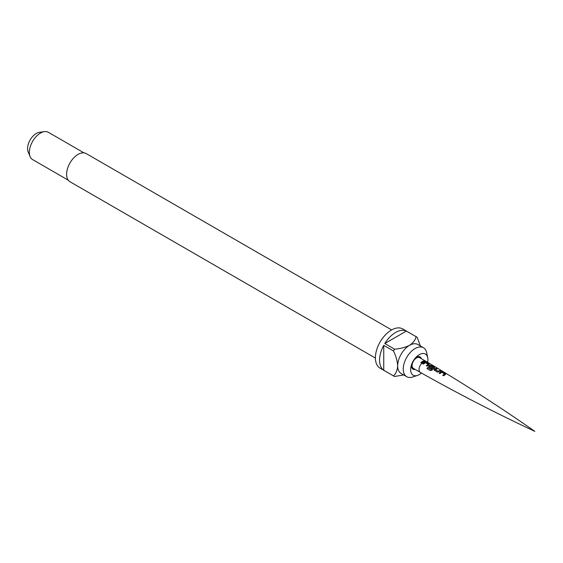 <?xml version="1.0" encoding="UTF-8"?>
<svg xmlns="http://www.w3.org/2000/svg" width="563" height="563" viewBox="0 0 563 563"><rect width="100%" height="100%" fill="white"/><g stroke="black" fill="none" stroke-linecap="round" stroke-linejoin="round"><path stroke-width="0.84" d="M425.522 361.143L424.692 361.031L425.769 361.34M420.343 372.417L413.376 368.399A6.207 3.582 -60 0 1 412.426 363.431A6.207 3.582 -60 0 1 416.479 357.962A6.207 3.582 -60 0 1 419.583 357.653L426.543 361.671A6.207 3.582 120 0 0 423.446 361.981A6.207 3.582 120 0 0 419.393 367.449A6.207 3.582 120 0 0 420.343 372.417A6.207 3.582 120 0 0 420.357 372.432C457.832 393.537 495.989 413.186 534.85 431.364C499.677 406.803 463.581 383.579 426.564 361.685A6.207 3.582 120 0 0 426.543 361.671M422.412 361.39L423.84 360.841L424.699 361.312L421.617 363.156L420.857 362.614L422.412 361.39M445.572 374.395L443.56 375.767L442.722 375.268L444.636 373.938L441.927 372.263L439.893 373.6L439.049 373.1L441.075 371.714L442.539 371.974L445.467 373.733L445.544 374.571M434.355 370.363L434.418 369.18L436.248 368.286L437.099 368.779L435.389 369.574L438.127 371.228L439.963 370.447L440.801 370.947L437.31 372.08L434.073 369.926M428.907 367.16L428.929 365.999L430.055 365.331L431.631 365.535L434.481 367.273L434.587 367.963L431.898 370.151L430.435 370.644L426.944 368.526L427.669 367.519L430.969 369.497L433.545 367.47L430.815 365.823L430.308 366.027L429.794 366.358L432.194 367.822L431.3 368.582L428.612 366.724M428.95 367.287L428.95 366.147L430.041 365.5L431.589 365.711L434.481 367.273L434.587 367.963M429.097 364.775L427.176 366.14L426.332 365.668L428.147 364.338L425.544 362.685L423.482 364.085L422.595 363.663L424.748 362.129L426.311 362.333L429.133 364.057L429.083 364.944M422.644 363.782L424.734 362.298L426.268 362.509L429.09 364.233M426.374 365.788L428.147 364.338M429.794 366.358L432.208 367.97M434.439 367.449L434.573 368.132M427.028 368.596L427.739 367.625L431.04 369.602L433.545 367.47M421.279 358.631A7.073 4.082 120 0 0 416.479 357.252A7.073 4.082 120 0 0 415.184 358.195M411.652 364.324A7.073 4.082 120 0 0 415.079 369.377M427.627 362.312A12.217 7.052 120 0 0 427.711 357.646A12.217 7.052 120 0 0 419.266 354.662A12.217 7.052 120 0 0 415.966 357.322A12.217 7.052 120 0 0 411.286 365.429A12.217 7.052 120 0 0 417.436 375.437A12.217 7.052 120 0 0 419.266 374.613A12.217 7.052 120 0 0 421.434 373.037M427.711 357.646L426.655 352.649A16.742 9.662 120 0 0 423.46 347.723A16.742 9.662 120 0 0 415.086 348.553A16.742 9.662 120 0 0 404.15 363.304A16.742 9.662 120 0 0 406.718 376.717A16.742 9.662 120 0 0 412.58 377.027L417.436 375.437M406.718 376.717L401.145 373.501A16.742 9.662 -60 0 1 397.682 365.837A16.742 9.662 -60 0 1 409.519 345.337A16.742 9.662 -60 0 1 417.887 344.507L423.46 347.723M406.38 331.072L384.803 343.529A22.647 13.076 120 0 1 395.592 332.473A22.647 13.076 120 0 1 406.38 331.072L416.127 336.695A22.647 13.076 -60 0 1 416.662 336.984L402.735 328.94A22.647 13.076 120 0 0 391.412 330.059A22.647 13.076 120 0 0 376.619 350.017A22.647 13.076 120 0 0 380.088 368.167L394.016 376.211A22.647 13.076 -60 0 0 394.55 376.492L403.636 374.944M383.755 345.344L383.755 370.257A22.647 13.076 120 0 1 383.755 345.344L393.502 350.974C395.951 356.069 397.344 361.024 397.682 365.837C397.351 370.243 395.958 373.586 393.502 375.887A22.647 13.076 -60 0 0 394.016 376.211M383.755 370.257L393.502 375.887M393.502 350.974A22.647 13.076 -60 0 1 394.55 349.151L384.803 343.529M416.662 336.984A22.647 13.076 -60 0 1 417.176 337.307L420.378 345.949M391.651 329.932L86.202 153.586A16.25 9.381 120 0 0 78.081 154.389A16.25 9.381 120 0 0 67.469 168.703A16.25 9.381 120 0 0 69.96 181.722L375.401 358.068M83.971 152.862L48.362 132.298A15.757 9.099 120 0 0 44.456 131.636A15.757 9.099 120 0 0 40.48 133.079A15.757 9.099 120 0 0 30.071 156.542A15.757 9.099 120 0 0 32.605 159.589L68.222 180.153M44.456 131.636L39.417 132.319A12.344 7.129 120 0 0 36.306 133.452A12.344 7.129 120 0 0 28.15 151.841L30.071 156.542M416.127 336.695C415.367 339.975 413.165 342.853 409.519 345.337C405.177 347.455 400.187 348.722 394.55 349.151M434.397 370.489L434.418 369.18M435.389 369.574L438.141 371.383L439.914 370.623L440.752 371.123M434.439 369.328L436.205 368.462L437.057 368.955M439.091 373.227L441.054 371.883L442.539 371.974M442.49 372.157L445.417 373.909M442.764 375.394L444.636 373.938M420.906 362.734L423.84 360.841M423.791 361.024L424.65 361.495M424.636 361.214L425.438 361.319"/></g></svg>
